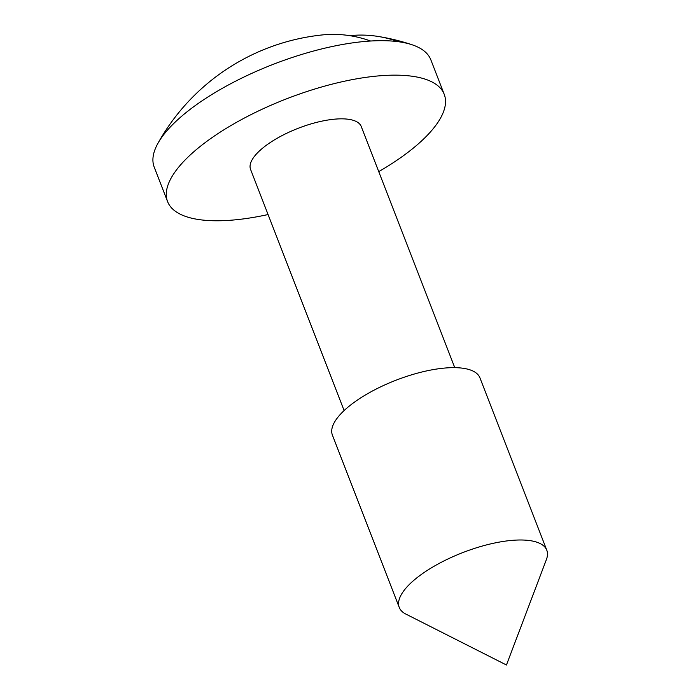 <?xml version="1.0" encoding="UTF-8"?>
<svg xmlns="http://www.w3.org/2000/svg" width="700" height="700" viewBox="0 0 700 700"><rect width="100%" height="100%" fill="white"/><g stroke="black" fill="none" stroke-linecap="round" stroke-linejoin="round"><path stroke-width="1.05" d="M268.082 214.541A148.356 52.806 -21.2 0 1 167.589 201.609A148.356 52.806 -21.2 0 1 201.582 145.346A148.356 52.806 -21.2 0 1 346.491 80.789A148.356 52.806 -21.2 0 1 444.22 94.308A148.356 52.806 -21.2 0 1 410.226 150.579A148.356 52.806 -21.2 0 1 378.735 171.623M167.589 201.609L154.219 167.143A148.356 52.806 -21.2 0 1 157.903 143.369A148.356 52.806 -21.2 0 1 188.213 110.871A148.356 52.806 -21.2 0 1 370.606 41.02A212.678 151.174 -88.6 0 0 321.659 35A213.596 213.596 0 0 0 157.903 143.369M405.869 614.084A79.126 28.166 -21.2 0 1 399.254 607.442A79.126 28.166 -21.2 0 1 417.384 577.43A79.126 28.166 -21.2 0 1 494.673 542.999A79.126 28.166 -21.2 0 1 546.796 550.218A79.126 28.166 -21.2 0 1 546.394 559.571L506.45 665L405.869 614.084M399.254 607.442L332.404 435.094A79.126 28.166 -21.2 0 1 350.543 405.081A79.126 28.166 -21.2 0 1 427.822 370.65A79.126 28.166 -21.2 0 1 479.946 377.869L546.796 550.218M344.111 410.576L250.574 169.418A59.342 21.123 -21.2 0 1 264.171 146.912A59.342 21.123 -21.2 0 1 322.14 121.091A59.342 21.123 -21.2 0 1 361.235 126.499L454.764 367.649M349.773 35.665A212.678 151.174 91.4 0 1 377.886 36.409A212.678 151.174 91.4 0 1 398.422 41.72A148.356 52.806 -21.2 0 1 412.099 44.774A148.356 52.806 -21.2 0 1 430.85 59.841L444.22 94.308M370.606 41.02A148.356 52.806 -21.2 0 1 398.422 41.72M412.099 44.774A213.596 213.596 0 0 0 377.886 36.409"/></g></svg>
